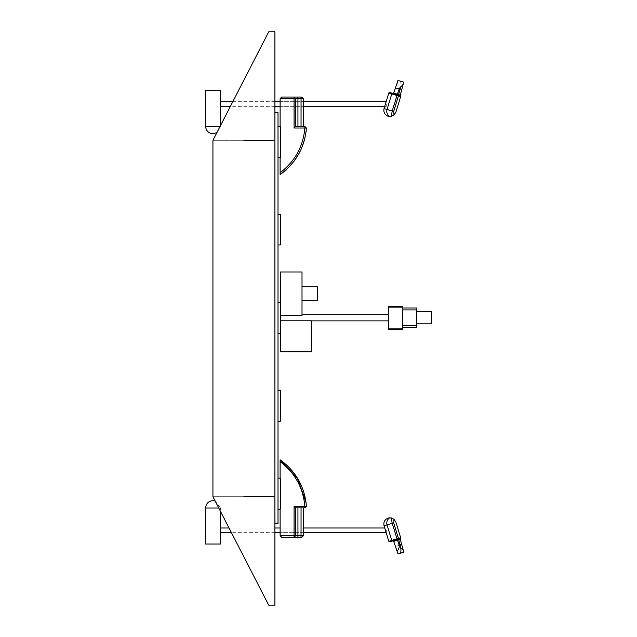 <?xml version="1.0" encoding="UTF-8"?>
<svg xmlns="http://www.w3.org/2000/svg" width="637" height="637" viewBox="0 0 637 637"><rect width="100%" height="100%" fill="white"/><g stroke="black" fill="none" stroke-linecap="round" stroke-linejoin="round"><path stroke-width="0.48" stroke-dasharray="3.19 2.39" d="M402.735 306.341L402.735 307.122L388.793 307.122L388.793 306.341L402.735 306.341M388.793 307.122L388.793 328.811L402.735 328.811L402.735 307.122M402.735 328.811L402.735 329.584L388.793 329.584L388.793 328.811M402.735 325.411L402.735 307.982L402.735 327.346L402.735 325.411L416.686 325.411L416.686 327.346L402.735 327.346M416.686 325.411L416.686 309.916L402.735 309.916M402.735 307.982L416.686 307.982L416.686 309.916M268.71 31.85L274.905 31.85L268.71 31.85L274.905 31.85L274.905 140.315L212.933 140.315L268.71 31.85M243.923 140.315L212.933 140.315L212.933 496.685L274.905 496.685L212.941 496.685L274.905 496.685L274.905 523.088L278.011 523.088L278.011 112.478L274.905 112.478L274.905 523.088M278.011 478.156L280.328 478.156L280.328 509.146L278.011 509.146L278.011 478.156L278.011 509.146M274.905 523.614L274.905 113.004L278.011 113.004L274.905 113.004L274.905 523.614L278.011 523.614L278.011 113.004L278.011 523.614M311.31 320.881L280.328 320.881L280.328 314.686L280.328 320.881L388.793 320.881L388.793 314.686L388.793 320.881M302.01 314.686L388.793 314.686M278.011 390.218L280.328 390.218L280.328 421.208L278.011 421.208L278.011 390.218L278.011 421.208M271.991 605.15L268.71 605.15L271.991 605.15M268.71 605.15L212.933 496.685L243.923 496.685M278.011 126.429L278.011 157.419L278.011 126.429L280.328 126.429L280.328 157.419L278.011 157.419M278.011 214.358L278.011 244.958L278.011 214.358L280.328 214.358L280.328 244.958L278.011 244.958M278.011 302.288L278.011 333.278L278.011 302.288L280.328 302.288L280.32 351.799L311.31 351.799L311.31 320.809L280.328 320.809M278.011 333.278L280.328 333.278M431.4 323.859L431.4 311.461M416.686 317.664L416.686 311.461L416.686 317.664M386.261 530.318L386.261 532.643L386.261 530.318M220.474 532.643L220.474 527.993M215.107 500.929L220.474 508.007L205.6 508.007M205.6 544.038L220.474 544.038M400.283 539.221L400.474 538.48L398.507 539.085L398.579 539.738L400.904 547.693L403.173 550.018L400.283 539.221L397.52 540.065L399.2 545.415L400.904 547.693M392.886 540.805L397.241 539.467L397.52 540.065L393.634 541.251L392.758 540.94L393.706 541.402L395.418 546.379L399.2 545.415M397.998 553.856L395.418 546.379M388.156 518.048L391.325 517.921L393.992 519.259L393.674 522.842L398.507 539.085L397.241 539.467L396.947 538.854L392.193 523.296L387.017 524.872C386.317 521.91 387.216 519.545 389.701 517.777C387.216 519.545 386.317 521.91 387.017 524.872L384.047 525.788L388.801 541.339L391.771 540.431L387.017 524.872M389.764 541.856L392.742 540.948L391.771 540.431L400.657 537.716L395.895 522.157M392.742 540.948L391.771 540.431M391.325 517.921L392.193 523.296L393.674 522.842M304.868 126.476L306.413 128.101L304.868 128.029L304.868 126.476L295.616 126.476L294.071 128.029L294.071 98.592L280.129 98.592L280.129 172.707C294.915 161.511 303.156 146.614 304.868 128.029L294.071 128.029M306.11 131.708L304.637 139.145M302.249 146.247L298.458 154.226M293.896 161.448L286.467 169.856M280.129 157.419L280.129 126.429M280.129 104.014L280.129 106.339L280.129 104.014M281.673 97.039L294.071 97.039L294.071 98.592L295.616 98.592L294.071 97.039L301.819 97.039L303.363 98.592L303.363 126.476L301.046 126.476L303.363 126.476M295.616 126.476L295.616 98.592L297.941 98.592L297.941 126.476L301.046 126.476L297.941 126.476M303.363 104.014L303.363 106.339L303.363 104.014M306.11 502.625L306.413 506.232L304.868 506.304C303.156 487.719 294.915 472.821 280.129 461.626L280.129 535.741L294.071 535.741L294.071 537.294L281.673 537.294M306.413 506.232L304.868 507.856L304.868 506.304L294.071 506.304L295.616 507.856L303.363 507.856L303.363 535.741L301.819 537.294L294.071 537.294L295.616 535.741L295.616 507.856L304.868 507.856M280.129 509.146L280.129 478.156M280.129 530.318L280.129 532.643L280.129 530.318M294.071 506.304L294.071 535.741L303.363 535.741M303.363 530.318L303.363 532.643L303.363 530.318M303.363 507.856L295.616 507.856M386.261 104.014L386.261 106.339L386.261 104.014M220.474 106.339L220.474 101.689L220.474 106.339M399.901 80.995C401.254 81.926 401.294 84.809 400.044 89.634L398.515 95.247L397.241 94.865L397.52 94.268L400.283 95.112L400.474 95.853L398.515 95.247L393.674 111.491L394.024 115.05L391.325 116.412L392.193 111.037L396.947 95.478L391.771 93.902L392.742 93.384L391.771 93.902L387.017 109.453C386.317 112.423 387.216 114.787 389.701 116.555L391.325 116.412M395.895 112.176L400.657 96.617L392.886 93.528L393.634 93.082L397.52 94.268L399.073 89.339C399.63 87.428 398.953 85.382 397.05 83.208M393.634 93.082L392.886 93.528M400.283 95.112L401.621 90.12L399.073 89.339M389.764 92.476L392.742 93.384M391.771 93.902L388.801 92.986L384.047 108.545L393.674 111.491M403.173 84.315L401.621 90.12M388.156 116.284L389.701 116.555C387.216 114.787 386.317 112.423 387.017 109.453M216.875 132.647L220.123 126.325M220.474 90.295L205.6 90.295M302.01 300.664L317.505 300.664L317.505 286.722L317.505 300.664L317.505 286.722L302.01 286.722L302.01 300.664L302.01 286.722M280.32 271.999L280.32 315.387L302.01 315.387L302.01 271.999L280.32 271.999M280.32 315.387L280.32 302.288M218.754 508.007L220.474 508.007L220.474 511.352M297.941 97.039L297.941 98.592L301.046 98.592L301.046 97.039M303.363 98.592L301.046 98.592L301.046 126.476M301.046 537.294L301.046 507.856M297.941 537.294L297.941 507.856M213.037 126.325L220.474 126.325L220.474 125.648M274.905 605.15L274.905 112.478M274.905 496.685L274.905 140.315M386.261 527.993L384.716 527.993M303.363 527.993L280.129 527.993L303.363 527.993M274.905 527.993L229.033 527.993M303.363 532.643L280.129 532.643L303.363 532.643M274.905 532.643L231.422 532.643M280.129 106.339L303.363 106.339L280.129 106.339M280.129 101.689L303.363 101.689L280.129 101.689M386.261 106.339L384.716 106.339M274.905 106.339L230.403 106.339M274.905 101.689L232.792 101.689"/><path stroke-width="0.96" d="M402.735 307.122L402.735 306.341L388.793 306.341L388.793 307.122L402.735 307.122L402.735 328.811L388.793 328.811L388.793 329.584L402.735 329.584L402.735 328.811M402.735 327.346L416.686 327.346L416.686 325.411L402.735 325.411M402.735 309.916L416.686 309.916L416.686 307.982L402.735 307.982M416.686 309.916L416.686 325.411M388.793 328.811L388.793 307.122M274.905 605.15L274.905 523.088L278.011 523.088L278.011 523.614L274.905 523.614L274.905 31.85L268.71 31.85L212.933 140.315L212.933 496.685L268.71 605.15L274.905 605.15L268.71 605.15M243.923 140.315L274.905 140.315M274.905 496.685L243.923 496.685M274.905 112.478L278.011 112.478L278.011 478.156L280.328 478.156L280.328 509.146L278.011 509.146L278.011 523.088M278.011 478.156L278.011 509.146M311.31 320.881L388.793 320.881M302.01 314.686L388.793 314.686M278.011 390.218L280.328 390.218L280.328 421.208L278.011 421.208M278.011 214.358L280.328 214.358L280.328 244.958L278.011 244.958M278.011 302.288L280.328 302.288L280.328 333.278L278.011 333.278M278.011 126.429L280.328 126.429L280.328 157.419L278.011 157.419M416.686 311.461L431.4 311.461L431.4 323.859L416.686 323.859M229.033 527.993L220.474 527.993L220.474 532.643L231.422 532.643M213.108 500.65L215.107 500.929M220.474 511.352L220.474 544.038L205.6 544.038L205.6 508.007L218.754 508.007M400.283 539.221L401.621 544.213L399.073 544.993L397.52 540.065L393.714 541.434L392.758 540.94L389.764 541.856L388.801 541.339L384.047 525.788C383.331 522.093 384.7 519.513 388.156 518.048L391.325 517.921L392.193 523.296L397.241 539.467L392.886 540.805L393.706 541.402L397.998 553.856L399.901 553.338C401.254 552.406 401.294 549.524 400.044 544.699L398.515 539.077L397.241 539.467L397.52 540.065L400.283 539.221L400.657 537.716L398.436 538.4L393.674 522.842L394.024 519.282L395.895 522.157L393.992 519.259M392.886 540.805L391.771 540.431L392.742 540.948M399.073 544.993C399.63 546.904 398.953 548.951 397.05 551.124M389.764 541.856L388.801 541.339L391.771 540.431L387.017 524.872C386.317 521.91 387.216 519.545 389.701 517.777C387.216 519.545 386.317 521.91 387.017 524.872L393.674 522.842M395.895 522.157L400.657 537.716L400.474 538.48L398.515 539.077L398.436 538.4L391.771 540.431M399.901 553.338L403.754 552.168L401.621 544.213M403.173 550.018L403.754 552.168M391.325 517.921L394.024 519.282M387.017 524.872L384.047 525.788C383.331 522.093 384.7 519.513 388.156 518.048M306.11 131.708L306.413 128.101L304.868 128.029C303.156 146.614 294.915 161.511 280.129 172.707L280.129 174.514C295.934 163.024 304.701 147.553 306.413 128.101L304.868 126.476L304.868 128.029L294.071 128.029L295.616 126.476L295.616 98.592L303.363 98.592L301.819 97.039L281.673 97.039L280.129 98.592L281.673 97.039M304.637 139.145L302.249 146.247M298.458 154.226L293.896 161.448M286.467 169.856L280.129 174.514L280.129 157.419M280.129 126.429L280.129 98.592L294.071 98.592L294.071 97.039L295.616 98.592L294.071 98.592L294.071 128.029M303.363 126.476L303.363 98.592M304.868 126.476L295.616 126.476M306.413 506.232L304.868 506.304L304.868 507.856L306.413 506.232C304.701 486.779 295.934 471.308 280.129 459.818L280.129 461.626L280.129 459.818L297.575 478.554L306.11 502.625M281.673 537.294L294.071 537.294L294.071 535.741L280.129 535.741L281.673 537.294L280.129 535.741L280.129 509.146M280.129 478.156L280.129 461.626C294.915 472.821 303.156 487.719 304.868 506.304L294.071 506.304L294.071 535.741L295.616 535.741L294.071 537.294L301.819 537.294L303.363 535.741L303.363 507.856M304.868 507.856L295.616 507.856L294.071 506.304M295.616 507.856L295.616 535.741L297.941 535.741L297.941 507.856M232.792 101.689L220.474 101.689L220.474 106.339L230.403 106.339M403.754 82.165L403.173 84.315L403.754 82.165L397.998 80.469L393.706 92.93L392.742 93.384L397.241 94.865L399.2 88.917L403.173 84.315L400.283 95.112L400.657 96.617L395.895 112.176L393.992 115.074L389.701 116.555C387.216 114.787 386.317 112.423 387.017 109.453C386.317 112.423 387.216 114.787 389.701 116.555L388.156 116.284C384.7 114.819 383.331 112.239 384.047 108.545C383.331 112.239 384.7 114.819 388.156 116.284M400.283 95.112L398.579 94.594L398.507 95.247L400.474 95.853L400.657 96.617L398.436 95.932L398.507 95.247L397.241 94.865L392.193 111.037L384.047 108.545L388.801 92.986L391.771 93.902L387.017 109.453M392.886 93.528L393.634 93.082L398.579 94.594L400.904 86.64M393.714 92.898L395.418 87.954L399.2 88.917M397.998 80.469L395.418 87.954M389.764 92.476L388.801 92.986L389.764 92.476L392.742 93.384L391.771 93.902L398.436 95.932L393.674 111.491L392.193 111.037L391.325 116.412M392.742 93.384L391.771 93.902M393.992 115.074L393.674 111.491M394.024 115.05L395.895 112.176M213.108 133.682L216.875 132.647M220.474 126.325L205.6 126.325L205.6 90.295L220.474 90.295L220.474 101.689M302.01 286.722L317.505 286.722L317.505 300.664L302.01 300.664M280.32 315.387L302.01 315.387L302.01 271.999L280.32 271.999L280.32 302.288M280.32 333.278L280.32 351.799L311.31 351.799L311.31 320.809L280.32 320.809M301.046 97.039L301.046 126.476M297.941 97.039L297.941 126.476M297.941 537.294L297.941 535.741L301.046 535.741L301.046 537.294M303.363 535.741L301.046 535.741L301.046 507.856M384.716 527.993L303.363 527.993M280.129 527.993L274.905 527.993M386.141 532.643L303.363 532.643M280.129 532.643L274.905 532.643M205.6 508.007C205.99 503.58 208.442 501.128 212.957 500.65M384.716 106.339L303.363 106.339M280.129 106.339L274.905 106.339M386.141 101.689L303.363 101.689M280.129 101.689L274.905 101.689M205.6 126.325C205.878 130.227 207.925 132.647 211.723 133.579L212.957 133.682M220.474 125.648L220.474 106.339"/></g></svg>
